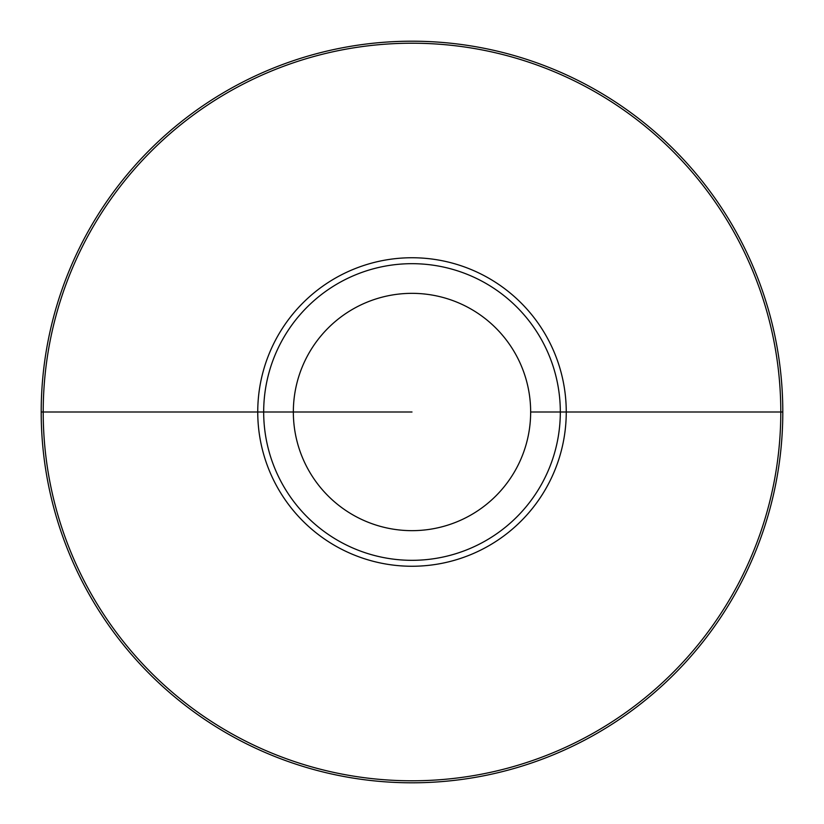 <?xml version="1.0" encoding="UTF-8"?>
<svg xmlns="http://www.w3.org/2000/svg" width="824" height="824" viewBox="0 0 824 824"><rect width="100%" height="100%" fill="white"/><g stroke="black" fill="none" stroke-linecap="round" stroke-linejoin="round"><path stroke-width="1.24" d="M41.2 412L293.344 412A118.656 118.656 0 0 0 412 530.656A118.656 118.656 0 0 0 530.656 412L780.791 412A368.792 368.792 0 0 1 412 780.791A368.792 368.792 0 0 1 43.209 412A368.792 368.792 0 0 1 412 43.209A368.792 368.792 0 0 1 780.791 412L782.8 412A370.8 370.8 0 0 1 412 782.8A370.8 370.8 0 0 1 41.2 412A370.8 370.8 0 0 1 412 41.2A370.8 370.8 0 0 1 782.8 412L560.32 412A148.32 148.32 0 0 1 412 560.32A148.32 148.32 0 0 1 263.68 412A148.32 148.32 0 0 1 412 263.68A148.32 148.32 0 0 1 560.32 412L530.656 412A118.656 118.656 0 0 0 412 293.344A118.656 118.656 0 0 0 293.344 412L412 412M257.747 412A154.253 154.253 0 0 1 412 257.747A154.253 154.253 0 0 1 566.253 412A154.253 154.253 0 0 1 412 566.253A154.253 154.253 0 0 1 257.747 412"/></g></svg>
